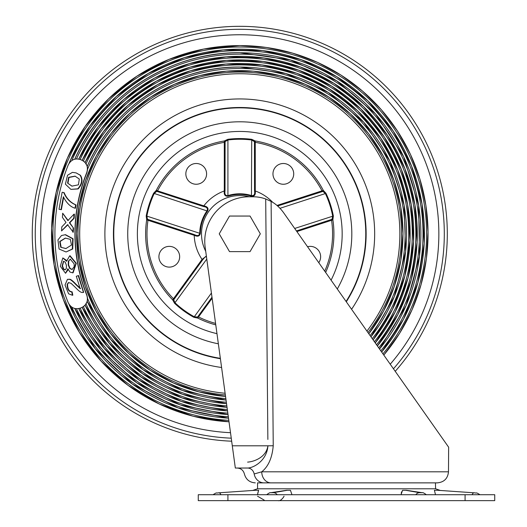 <?xml version="1.0" encoding="UTF-8"?>
<svg xmlns="http://www.w3.org/2000/svg" width="527" height="527" viewBox="0 0 527 527"><rect width="100%" height="100%" fill="white"/><g stroke="black" fill="none" stroke-linecap="round" stroke-linejoin="round"><path stroke-width="0.79" d="M61.547 230.938L61.811 226.854L66.013 222.473L62.417 217.355L62.68 213.218L67.851 220.569L74.03 214.127L73.767 218.224L69.393 222.776L73.523 228.119L73.26 232.255L67.568 224.68L61.547 230.938L67.957 224.706M73.134 228.092L72.871 232.229M62.68 213.218L68.24 220.596M74.03 214.127L74.419 214.153L74.155 218.25L69.781 222.802L73.523 228.119M73.767 218.224L74.155 218.25M70.038 222.13L70.427 222.157M69.393 222.776L69.781 222.802M63.721 196.881L61.356 209.706L59.004 209.272L62.14 192.263L64.129 192.632C66.58 198.527 70.546 202.625 76.026 204.924L75.414 208.264L75.025 208.191C70.466 206.874 66.567 203.079 63.339 196.815L60.974 209.634M63.747 192.559C66.191 198.455 70.157 202.552 75.644 204.851L76.026 204.924M75.644 204.851L75.025 208.191M60.757 247.262L65.868 248.579L71.514 245.042L70.308 239.337L65.295 238.105L59.709 241.485L60.757 247.262L66.066 248.566M72.324 249.007L72.713 248.988L73.075 238.764L65.513 234.686L61.494 235.51L57.95 239.937L59.077 249.021L66.066 251.978L72.324 249.007L72.686 238.784L65.124 234.706M66.066 251.978L72.713 248.988M65.493 238.099L60.085 241.511L61.152 247.242M78.22 275.654L83.47 292.426L82.054 292.498C80.572 292.314 78.53 290.792 75.921 287.94L71.059 283.335L68.49 282.558L67.173 284.382C67.219 289.171 68.741 291.688 71.744 291.932L72.443 295.285L68.589 293.802L65.025 285.035L67.449 279.33L69.412 279.363C70.486 279.435 72.64 281.174 75.868 284.593L80.19 288.664L76.303 276.253L78.595 275.542L83.655 292.366M68.681 282.512L67.548 284.264C67.594 289.053 69.116 291.576 72.12 291.82L72.818 295.166L72.443 295.285M67.173 284.382L67.548 284.264M71.744 291.932L72.12 291.82M67.449 279.33L69.781 279.244C70.862 279.317 73.009 281.062 76.244 284.475L80.565 288.546M69.412 279.363L69.781 279.244M318.769 262.683A10.375 10.375 0 0 0 307.544 246.728M205.807 169.911A10.375 10.375 0 0 0 187.987 167.553A10.375 10.375 0 0 0 194.852 184.16A10.375 10.375 0 0 0 205.807 169.911M178.877 252.776A10.375 10.375 0 0 0 161.064 250.417A10.375 10.375 0 0 0 167.929 267.024A10.375 10.375 0 0 0 178.877 252.776M220.391 358.696A126.355 126.355 0 0 1 113.799 224.113A126.355 126.355 0 0 1 350.574 173.1A126.355 126.355 0 0 1 346.298 301.8M248.217 468.022L235.332 468.042L231.663 441.198A207.519 207.519 0 0 1 39.637 178.996A207.519 207.519 0 0 1 338.499 51.303A207.519 207.519 0 0 1 395.23 371.318L442.766 438.859M226.834 405.862A172.507 172.507 0 0 1 83.398 306.668L80.881 307.933C75.275 309.83 71.046 308.064 68.194 302.65A184.865 184.865 0 0 1 68.194 165.023C71.053 159.602 75.282 157.843 80.881 159.74L83.385 160.998A172.507 172.507 0 0 1 330.785 87.284A172.507 172.507 0 0 1 374.394 341.713M227.032 407.312A173.943 173.943 0 0 1 82.133 307.346M82.133 160.327A173.943 173.943 0 0 1 331.753 86.204A173.943 173.943 0 0 1 375.25 342.932L395.151 312.083L408.115 277.722L413.576 241.412L411.297 204.766L401.376 169.417L384.255 136.934L360.699 108.773L331.76 86.178L298.723 70.163L263.059 61.435L226.353 60.388L190.254 67.067L156.354 81.178L126.17 102.086L101.052 128.865L82.113 160.313M379.532 349.012A181.097 181.097 0 0 0 239.778 52.74A181.097 181.097 0 0 0 74.781 159.187M228.323 416.719A183.244 183.244 0 0 1 71.85 307.169M71.85 160.504A183.244 183.244 0 0 1 335.883 77.818A183.244 183.244 0 0 1 380.81 350.83M74.781 308.486A181.097 181.097 0 0 0 228.026 414.551M227.829 413.102A179.667 179.667 0 0 1 76.474 308.75M76.474 158.923A179.667 179.667 0 0 1 402.187 157.006A179.667 179.667 0 0 1 378.676 347.794M227.532 410.935A177.52 177.52 0 0 1 78.773 308.605M78.773 159.068A177.52 177.52 0 0 1 333.96 83.365A177.52 177.52 0 0 1 377.391 345.976M228.817 420.335A186.821 186.821 0 0 1 66.376 303.368A186.821 186.821 0 0 1 239.778 47.015A186.821 186.821 0 0 1 382.945 353.861M69.123 163.265A184.674 184.674 0 0 1 336.667 76.619A184.674 184.674 0 0 1 381.667 352.043M228.52 418.168A184.674 184.674 0 0 1 69.123 304.415M383.794 355.073A188.251 188.251 0 0 0 239.778 45.585A188.251 188.251 0 0 0 51.6 228.454A188.251 188.251 0 0 0 229.014 421.778M226.538 403.682A170.359 170.359 0 0 1 85.091 305.219M85.091 162.454A170.359 170.359 0 0 1 329.131 88.786A170.359 170.359 0 0 1 373.109 339.889M370.962 336.832A166.782 166.782 0 0 0 239.778 67.054A166.782 166.782 0 0 0 87.245 166.38M226.34 402.233A168.93 168.93 0 0 1 86.099 303.987M86.099 163.686A168.93 168.93 0 0 1 327.906 89.715A168.93 168.93 0 0 1 372.246 338.663M87.245 301.292A166.782 166.782 0 0 0 226.043 400.052M227.328 409.486A176.084 176.084 0 0 1 80.176 308.223M78.747 159.108L80.157 159.464A176.084 176.084 0 0 1 333.13 84.531A176.084 176.084 0 0 1 376.535 344.757M225.115 393.254A160.089 160.089 0 0 1 85.875 189.779A160.089 160.089 0 0 1 311.694 90.815A160.089 160.089 0 0 1 366.93 331.108M225.345 394.967A161.776 161.776 0 0 1 84.228 189.391A161.776 161.776 0 0 1 312.656 89.406A161.776 161.776 0 0 1 367.945 332.55M225.846 398.603A165.353 165.353 0 0 1 87.64 298.611M87.64 169.062A165.353 165.353 0 0 1 388.386 161.334A165.353 165.353 0 0 1 370.099 335.613M368.821 333.795L383.498 311.226L394.262 286.55L400.83 260.437L403.01 233.606L400.751 206.775L394.117 180.689L383.281 156.038L368.538 133.509L350.297 113.713L329.046 97.172L305.364 84.36L279.896 75.611L253.335 71.171L226.412 71.152L199.852 75.565L174.378 84.28L150.682 97.067L129.411 113.575L111.138 133.351L96.375 155.86L85.506 180.497L78.839 206.584L76.547 233.402L78.694 260.239L85.222 286.359L95.96 311.049L110.611 333.637L128.766 353.512L149.951 370.132L173.581 383.043L199.008 391.897L225.549 396.449A163.205 163.205 0 0 1 82.831 189.068A163.205 163.205 0 0 1 313.466 88.213A163.205 163.205 0 0 1 368.808 333.775M75.651 159.016L75.249 159.082M75.236 308.585L75.664 308.664M70.717 161.4L69.887 162.25M69.9 305.443L70.704 306.259M82.179 307.327C86.863 304.586 88.391 300.522 86.751 295.133L86.922 295.054A164.655 164.655 0 0 1 86.922 172.625L87.64 169.009L87.251 166.295C112.699 106.948 175.214 66.264 239.778 67.028L285.805 73.503L328.255 92.423L363.847 122.336L389.796 160.906L404.097 205.135L405.638 251.583L394.308 296.655L370.975 336.858M86.922 295.054L87.64 298.664L87.251 301.378L110.571 339.342L143.107 369.776L182.533 390.52L226.05 400.079M226.544 403.708L182.494 394.308L142.442 373.689L109.201 343.294L85.078 305.258L87.278 301.398A166.795 166.795 0 0 1 87.245 301.325M87.245 166.348A166.795 166.795 0 0 1 87.278 166.275L85.078 162.415L103.503 131.559L127.989 105.248L157.441 84.663L190.563 70.71L225.872 64.017L261.8 64.88L296.747 73.253L329.164 88.78L357.602 110.749L380.797 138.206L397.72 169.905L407.615 204.456L410.046 240.312L404.894 275.885L392.404 309.58L373.123 339.908M78.747 308.565L80.157 308.209M83.385 160.998L85.097 162.415M85.097 305.258L83.385 306.674M86.922 172.625L86.751 172.54C88.391 167.158 86.869 163.093 82.179 160.346M86.751 295.133A164.846 164.846 0 0 1 86.751 172.54M206.452 256.669L204.931 257.136L202.631 259.844L202.045 259.416A45.585 45.585 0 0 1 194.219 235.319L146.671 219.864A0.744 0.632 141.6 0 1 147.56 219.298L194.443 234.627C197.414 236.168 199.18 235.727 199.74 233.296L200.359 233.303C199.74 236.261 197.691 236.933 194.219 235.319L194.443 234.627M202.631 259.844L173.719 299.804A0.744 0.632 2.4 0 1 172.665 299.863L202.045 259.416L206.373 256.056M174.055 299.178L173.469 298.75A92.792 92.792 0 0 1 147.982 220.299L148.206 219.607M173.719 299.804L175.023 302.788A94.59 94.59 0 0 0 194.213 316.727L197.454 317.05L197.948 316.529L211.992 297.195M212.131 298.236L197.717 318.064L193.883 317.32A95.268 95.268 0 0 1 174.562 303.282L206.782 259.073M193.883 317.32L211.426 293.038M215.576 323.413A92.792 92.792 0 0 1 198.534 316.958L197.948 316.529M215.774 324.869A94.149 94.149 0 0 1 197.717 318.064A0.744 0.632 69.6 0 1 197.454 317.05M174.562 303.282L172.665 299.863A94.149 94.149 0 0 1 146.671 219.864L146.196 215.991L146.862 216.116L147.56 219.298M203.567 206.551L157.329 191.525L156.624 191.393L154.187 193.561A94.59 94.59 0 0 0 146.862 216.116L199.74 233.296A40.039 40.039 0 0 1 207.071 210.741C208.04 208.442 206.874 207.045 203.567 206.551L203.791 205.859A45.585 45.585 0 0 1 224.291 190.965L224.298 140.972A0.744 0.632 -146.4 0 1 225.108 141.638L225.016 190.965C224.469 194.265 225.437 195.807 227.921 195.596L228.099 196.182C225.095 196.505 223.823 194.766 224.291 190.965L225.016 190.965M156.624 191.393A0.744 0.632 74.4 0 1 156.242 190.418L203.791 205.859C207.552 206.584 208.817 208.33 207.572 211.096A39.42 39.42 0 0 0 200.359 233.303M157.329 191.525L157.553 190.833A92.792 92.792 0 0 1 224.291 142.349L225.016 142.349M146.196 215.991A95.268 95.268 0 0 1 153.574 193.271L207.572 211.096M153.574 193.271L156.242 190.418A94.149 94.149 0 0 1 224.298 140.972L227.835 139.319L227.921 139.991L225.108 141.638M276.991 205.458L323.315 190.418A0.744 0.632 -74.4 0 1 322.926 191.393L277.63 206.011M254.449 141.638L251.636 139.991A94.59 94.59 0 0 0 227.921 139.991L227.921 195.596A40.039 40.039 0 0 1 251.636 195.596C254.126 195.807 255.094 194.259 254.541 190.965L254.449 141.638A0.744 0.632 146.4 0 1 255.259 140.972L255.266 190.965C255.74 194.766 254.469 196.505 251.451 196.182A39.42 39.42 0 0 0 228.099 196.182M283.342 184.252A10.375 10.375 0 0 1 274.356 168.686A10.375 10.375 0 0 1 292.327 168.686A10.375 10.375 0 0 1 283.342 184.252M254.541 142.349L255.266 142.349A92.792 92.792 0 0 1 322.004 190.833L322.228 191.525M254.541 190.965L255.266 190.965A45.585 45.585 0 0 1 272.808 202.421M227.835 139.319A95.268 95.268 0 0 1 251.722 139.319L251.451 196.182M251.722 139.319L255.259 140.972A94.149 94.149 0 0 1 323.315 190.418L325.976 193.271L325.363 193.561L322.926 191.393M296.438 230.951L331.997 219.298A0.744 0.632 -141.6 0 1 332.88 219.864L296.872 231.57M331.351 219.607L331.575 220.299A92.792 92.792 0 0 1 324.737 271.155M331.997 219.298L332.695 216.116A94.59 94.59 0 0 0 325.363 193.561L280.008 208.297M325.976 193.271A95.268 95.268 0 0 1 333.36 215.991L294.685 228.461M333.36 215.991L332.88 219.864A94.149 94.149 0 0 1 325.64 272.446M346.074 301.477A125.993 125.993 0 0 0 200.846 114.01A125.993 125.993 0 0 0 220.345 358.327M267.861 439.452L265.7 198.969A37.055 37.055 0 0 0 253.151 196.782L249.231 196.782A44.466 44.466 0 0 0 205.168 247.268L232.295 445.802L267.92 445.802C266.267 457.324 254.086 461.705 247.604 462.113M227.921 494.721L494.734 494.721L494.734 500.65L198.271 500.65L198.271 494.721L227.921 494.721L227.921 500.65M231.445 491.941L252.736 490.453L257.413 488.792L435.592 488.792L435.44 482.864L437.364 482.864L264.02 482.864C252.407 482.864 252.407 482.864 264.02 482.864A11.12 10.053 90 0 1 254.172 473.971C241.162 473.971 241.162 473.971 254.172 473.971L261.741 471.817L448.484 471.817L448.642 447.206L395.23 371.318M401.587 491.843L401.238 493.206M258.605 490.275L255.345 490.275L258.605 490.275L257.505 494.721L258.177 491.566M290.443 490.275L287.044 490.275L290.443 490.275L291.971 494.721M401.034 494.721L402.562 490.275L405.961 490.275L402.562 490.275M435.5 494.721L434.4 490.275L437.687 490.275L434.4 490.275M257.565 488.792L257.565 482.864L435.44 482.864M406.251 490.275L422.423 492.738A5.929 4.321 98.3 0 0 421.929 492.705L405.592 490.275M437.542 490.275L474.979 492.87A5.929 1.574 93.9 0 0 474.939 492.87M405.678 490.275L419.644 492.705L421.929 492.705M475.011 492.877A5.929 1.574 93.9 0 0 474.979 492.87C477.343 493.529 475.097 491.724 479.972 494.721M472.113 494.721A5.929 2.273 -85.9 0 1 473.892 492.87M415.75 494.721A5.929 4.947 -79.6 0 1 419.644 492.705M287.044 490.275L271.076 492.705A5.929 4.321 -98.3 0 0 270.575 492.738L286.754 490.275M220.286 492.712L218.066 492.87A5.929 1.574 -93.9 0 0 218.026 492.87A5.929 1.574 -93.9 0 0 217.994 492.877M218.066 492.87L255.463 490.275M271.076 492.705L273.361 492.705L287.327 490.275M219.113 492.87A5.929 2.273 85.9 0 1 220.892 494.721M273.361 492.705A5.929 4.947 79.6 0 1 277.255 494.721M440.269 490.459L448.793 491.052M220.365 492.712L240.312 491.322M265.7 198.969L271.115 201.419C275.614 203.778 279.732 207.473 283.46 212.506L448.642 447.206M271.115 201.419L273.236 445.756C272.169 457.851 268.342 466.54 261.741 471.817A11.12 9.242 -90 0 0 270.983 482.864M235.332 468.042L247.604 468.042C254.212 467.877 266.998 460.13 267.92 445.802L273.236 445.756M247.604 468.042A7.411 6.699 -90 0 1 254.172 473.971M219.239 233.836L229.508 251.623L250.048 251.623L260.318 233.836L250.048 216.05L229.508 216.05L219.239 233.836M67.575 183.093L71.889 186.13L78.418 184.832L79.313 179.055L75.058 176.13L68.635 177.316L67.575 183.093L72.087 186.189M78.154 188.929L70.875 189.377L65.388 184.154L67.542 175.247L72.416 172.362L76.099 172.889L80.071 175.162C82.719 179.536 81.955 184.088 77.779 188.818L78.154 188.929C82.324 184.206 83.088 179.654 80.447 175.28L76.099 172.889M77.779 188.818L70.875 189.377M75.249 176.196L68.978 177.48L67.95 183.212M70.453 259.146L68.754 260.918L68.589 264.89L70.104 268.434L72.252 269.462M68.372 260.984L68.207 264.956L69.722 268.507L72.061 269.501L74.228 266.59L74.123 263.783L70.256 259.172L68.754 260.918M68.207 264.956L68.589 264.89M63.695 261.234L62.489 265.911L63.681 268.948L65.183 269.87M63.299 269.02L64.973 269.916L66.349 268.487L66.376 265.167L65.21 262.123L63.497 261.26L62.107 265.977L63.299 269.02L63.681 268.948M69.946 272.044L67.904 268.73L65.559 273.276L60.282 266.24L62.832 257.92L66.56 261.3L69.689 255.812L75.914 263.362L72.706 272.848L69.946 272.044M68.24 269.574L65.559 273.276M62.832 257.92L66.6 260.45M69.689 255.812L70.078 255.747L76.296 263.296L73.088 272.775L72.706 272.848M221.597 367.497A134.886 134.886 0 0 1 105.196 224.726A134.886 134.886 0 0 1 358.887 170.531A134.886 134.886 0 0 1 351.581 309.303M230.503 432.693A199.074 199.074 0 0 1 47.865 180.913A199.074 199.074 0 0 1 333.743 58.332A199.074 199.074 0 0 1 390.224 364.21M231.254 438.181A204.522 204.522 0 0 1 42.555 179.674A204.522 204.522 0 0 1 336.812 53.794A204.522 204.522 0 0 1 393.452 368.795M331.081 280.173A102.383 102.383 0 0 0 222.941 132.844A102.383 102.383 0 0 0 216.972 333.65M249.33 196.782A38.267 38.267 0 0 0 205.721 251.293M218.362 343.808A112.04 112.04 0 0 1 205.155 127.277A112.04 112.04 0 0 1 337.293 289M465.084 494.721L465.084 500.65M80.071 175.162L80.447 175.28M69.722 268.507L70.104 268.434M62.107 265.977L62.489 265.911M82.113 307.36L106.902 346.12L140.986 377.036L181.993 397.925L227.038 407.338M379.545 349.032L406.119 305.502L419.505 256.287L418.636 205.293L403.59 156.565L375.553 113.957L336.753 80.862L290.265 59.894L239.778 52.713C170.129 51.903 102.627 95.486 74.702 159.306M74.748 308.479L100.67 349.829L136.691 382.76L180.194 404.874L228.026 414.578M69.044 163.377L70.387 160.215L89.9 125.9L116.256 96.52L148.252 73.411L184.43 57.627L223.145 49.887L262.617 50.552L301.049 59.597L336.681 76.599L367.879 100.776L393.221 131.039L411.567 165.992L422.061 204.048L424.228 243.467L417.964 282.446L403.563 319.204L381.68 352.062M69.044 304.296L95.123 348.683L132.435 384.143L178.086 407.931L228.52 418.194M383.808 355.093L399.512 333.505L412.002 309.909L421.027 284.784L426.415 258.638L428.043 231.999L425.895 205.392L419.999 179.358L410.48 154.411L397.536 131.065L381.41 109.787L362.444 91L341.009 75.091L317.537 62.364L292.505 53.095L266.405 47.45L239.778 45.559L203.705 49.051L168.969 59.386L136.855 76.184L108.555 98.826L85.117 126.46L67.416 158.08L56.093 192.5L51.58 228.454L54.031 264.607L63.365 299.619L79.241 332.201L101.059 361.133L128.015 385.356L159.114 403.959L193.198 416.264L229.014 421.804M227.532 410.955L181.275 401.469L139.161 380.119L104.155 348.419L78.747 308.611M78.747 159.062L98.081 126.862L123.746 99.451L154.609 78.055L189.279 63.629L226.208 56.811L263.75 57.917L300.212 66.896L333.973 83.338L363.518 106.52L387.529 135.393L404.934 168.673L414.94 204.871L417.114 242.361L411.356 279.468L397.918 314.54L377.411 345.995M451.777 491.256L440.269 490.453L435.592 488.792M257.565 496.203L264.198 500.116M422.423 492.738C422.667 492.35 423.978 493.008 426.35 494.721M278.157 500.65C280.996 501.585 284.666 495.696 283.934 496.203M218.026 492.87C215.662 493.529 217.908 491.717 213.04 494.721C217.908 491.724 215.662 493.529 218.026 492.87M270.582 492.738C270.298 492.356 268.994 493.022 266.655 494.721M475.051 492.877L469.135 492.468M468.404 492.416L461.836 491.961M457.976 491.691L455.842 491.546M230.885 491.981L224.877 492.396M224.601 492.416L223.87 492.468M255.292 482.864C249.561 482.468 245.925 479.504 244.396 473.971C243.375 470.275 240.958 468.299 237.137 468.042M448.484 471.817C447.792 478.529 444.083 482.212 437.364 482.864"/></g></svg>
